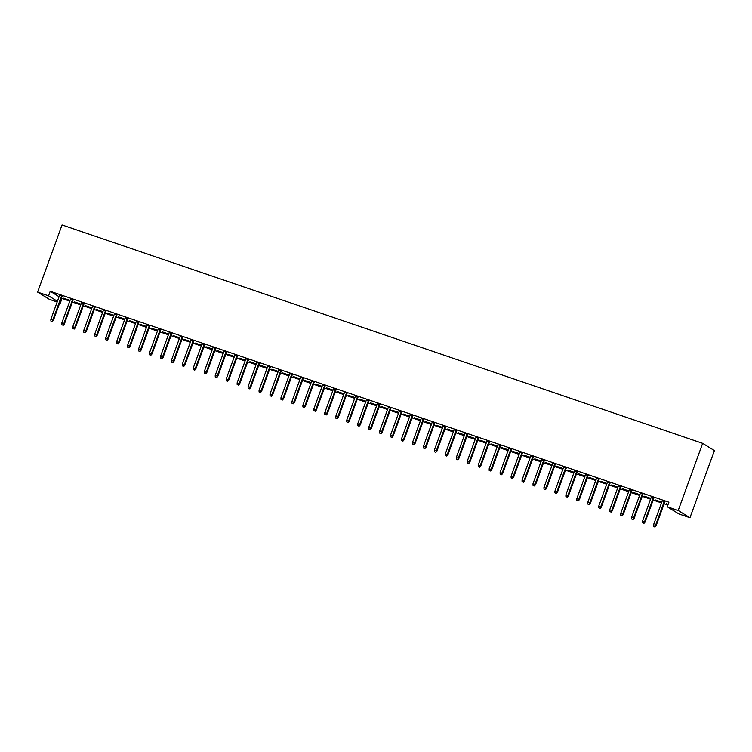 <?xml version="1.0" encoding="UTF-8"?>
<svg xmlns="http://www.w3.org/2000/svg" width="752" height="752" viewBox="0 0 752 752"><rect width="100%" height="100%" fill="white"/><g stroke="black" fill="none" stroke-linecap="round" stroke-linejoin="round"><path stroke-width="1.13" d="M61.448 298.196L69.767 301.176M72.361 302.06L80.727 304.917M83.322 305.801L91.688 308.649M94.282 309.533L102.639 312.381M105.242 313.274L113.599 316.122M116.193 317.006L124.559 319.854M127.154 320.737L135.52 323.595M138.114 324.479L146.471 327.327M149.075 328.21L157.431 331.068M160.026 331.952L168.392 334.8M170.986 335.683L179.352 338.532M181.946 339.425L190.303 342.273M192.907 343.156L201.263 346.005M203.858 346.888L212.224 349.746M214.818 350.629L223.184 353.478M225.779 354.361L234.135 357.219M236.73 358.102L245.096 360.951M247.69 361.834L256.056 364.682M258.65 365.575L267.016 368.424M269.611 369.307L277.967 372.155M280.562 373.039L288.928 375.897M291.522 376.78L299.888 379.628M302.483 380.512L310.849 383.37M313.443 384.253L321.8 387.101M324.394 387.985L332.76 390.833M335.354 391.726L343.72 394.574M346.315 395.458L354.681 398.306M357.275 399.19L365.632 402.047M368.226 402.931L376.592 405.779M379.187 406.663L387.553 409.52M390.147 410.404L398.513 413.252M401.107 414.136L409.464 416.984M412.058 417.877L420.424 420.725M423.019 421.609L431.385 424.457M433.979 425.341L442.345 428.198M444.94 429.082L453.296 431.93M455.891 432.814L464.257 435.671M466.851 436.555L475.217 439.403M477.811 440.287L486.177 443.135M488.772 444.018L497.128 446.876M499.723 447.76L508.089 450.608M510.683 451.491L519.049 454.349M521.644 455.233L530.01 458.081M532.604 458.964L540.961 461.822M543.555 462.706L551.921 465.554M554.515 466.437L562.881 469.286M565.476 470.169L573.842 473.027M576.436 473.91L584.793 476.759M587.387 477.642L595.753 480.5M598.348 481.383L606.714 484.232M609.308 485.115L617.665 487.963M620.268 488.856L628.625 491.705M631.219 492.588L639.585 495.436M642.18 496.32L650.546 499.178M653.14 500.061L661.497 502.909M664.101 503.793L667.861 505.081M61.965 298.516L60.31 303.075L59.746 302.877M57.152 301.994L49.35 299.334L37.6 292.096L48.56 295.837L57.415 301.289M59.07 296.73L50.215 291.278L668.904 502.204L667.25 506.754L679 513.992L689.96 517.733L714.4 450.58L702.65 443.342L62.04 224.942L37.6 292.096M80.934 304.353L74.542 301.956L81 304.156M73.132 299.945L70.538 299.061M102.845 311.826L96.453 309.429L102.921 311.629M95.053 307.418L92.458 306.534M124.766 319.29L118.374 316.893L124.832 319.102M116.964 314.891L114.37 314.007M146.678 326.763L140.286 324.366L146.753 326.575M138.885 322.364L136.291 321.48M168.598 334.236L162.206 331.839L168.664 334.038M160.796 329.827L158.202 328.944M190.51 341.709L184.118 339.312L190.585 341.511M182.717 337.3L180.123 336.417M212.431 349.182L206.039 346.785L212.496 348.984M204.629 344.773L202.034 343.89M234.342 356.655L227.95 354.258L234.417 356.457M226.549 352.246L223.955 351.363M256.263 364.118L249.871 361.721L256.329 363.93M248.461 359.719L245.866 358.836M278.174 371.591L271.782 369.194L278.249 371.403M270.382 367.192L267.787 366.309M300.095 379.064L293.703 376.667L300.161 378.876M292.293 374.665L289.699 373.772M322.006 386.537L315.614 384.14L322.082 386.34M314.214 382.129L311.619 381.245M343.927 394.01L337.535 391.613L343.993 393.813M336.125 389.602L333.531 388.718M365.839 401.483L359.447 399.086L365.914 401.286M358.046 397.075L355.452 396.191M387.759 408.956L381.367 406.559L387.825 408.759M379.957 404.548L377.363 403.664M409.671 416.42L403.279 414.023L409.746 416.232M401.878 412.021L399.284 411.137M431.592 423.893L425.2 421.496L431.657 423.705M423.79 419.494L421.195 418.61M453.503 431.366L447.111 428.969L453.578 431.178M445.71 426.967L443.116 426.074M475.424 438.839L469.032 436.442L475.49 438.642M467.622 434.43L465.027 433.547M497.335 446.312L490.943 443.915L497.41 446.115M489.543 441.903L486.948 441.02M519.256 453.785L512.864 451.388L519.322 453.588M511.454 449.376L508.86 448.493M541.167 461.258L534.775 458.861L541.243 461.061M533.375 456.849L530.771 455.966M563.088 468.722L556.696 466.325L563.154 468.534M555.286 464.322L552.692 463.439M585 476.195L578.608 473.798L585.075 476.007M577.207 471.795L574.603 470.912M606.92 483.668L600.528 481.271L606.986 483.47M599.118 479.268L596.524 478.375M628.832 491.141L622.44 488.744L628.907 490.943M621.039 486.732L618.435 485.848M650.753 498.614L644.361 496.217L650.818 498.416M642.951 494.205L640.356 493.321M668.058 504.517L666.272 503.69L668.133 504.319M664.871 501.678L662.268 500.794M653.911 497.946L651.317 497.063M661.704 502.345L655.312 499.948L661.779 502.157M631.99 490.473L629.396 489.59M639.792 494.872L633.4 492.475L639.858 494.684M610.079 483L607.484 482.117M617.871 487.409L611.479 485.012L617.947 487.211M588.158 475.527L585.564 474.644M595.96 479.936L589.568 477.539L596.026 479.738M566.247 468.054L563.652 467.171M574.039 472.463L567.647 470.066L574.114 472.265M544.326 460.581L541.731 459.698M552.128 464.99L545.736 462.593L552.194 464.792M522.414 453.118L519.82 452.225M530.207 457.517L523.815 455.12L530.282 457.319M500.494 445.645L497.899 444.761M508.296 450.044L501.904 447.647L508.361 449.856M478.582 438.172L475.988 437.288M486.375 442.571L479.983 440.174L486.45 442.383M456.661 430.699L454.067 429.815M464.463 435.107L458.071 432.71L464.529 434.91M434.75 423.226L432.156 422.342M442.543 427.634L436.16 425.237L442.618 427.437M412.829 415.753L410.235 414.869M420.631 420.161L414.239 417.764L420.697 419.964M390.918 408.28L388.323 407.396M398.71 412.688L392.328 410.291L398.786 412.491M368.997 400.816L366.403 399.923M376.799 405.215L370.407 402.818L376.865 405.027M347.086 393.343L344.491 392.459M354.878 397.742L348.496 395.345L354.953 397.554M325.165 385.87L322.57 384.986M332.967 390.269L326.575 387.872L333.033 390.081M303.253 378.397L300.659 377.513M311.046 382.806L304.663 380.409L311.121 382.608M281.333 370.924L278.738 370.04M289.135 375.333L282.743 372.936L289.2 375.135M259.421 363.451L256.827 362.567M267.214 367.86L260.831 365.463L267.289 367.662M237.5 355.978L234.906 355.094M245.302 360.387L238.91 357.99L245.368 360.189M215.589 348.514L212.995 347.621M223.382 352.914L216.999 350.517L223.457 352.726M193.668 341.041L191.074 340.158M201.47 345.441L195.078 343.044L201.545 345.253M171.757 333.568L169.162 332.685M179.559 337.977L173.167 335.58L179.625 337.78M149.845 326.095L147.242 325.212M157.638 330.504L151.246 328.107L157.713 330.307M127.925 318.622L125.33 317.739M135.727 323.031L129.335 320.634L135.792 322.834M106.013 311.149L103.409 310.266M113.806 315.558L107.414 313.161L113.881 315.361M84.092 303.686L81.498 302.793M91.894 308.085L85.502 305.688L91.96 307.888M62.181 296.213L59.577 295.329M69.974 300.612L63.582 298.215L70.049 300.424M59.793 302.755L60.31 303.075M50.215 291.278L48.56 295.837M667.25 506.754L678.201 510.495L702.65 443.342M689.96 517.733L678.201 510.495M654.663 526.861L653.573 526.485L654.983 527.058L655.518 525.451L653.544 524.783L662.343 500.597M664.317 501.274L655.518 525.451L656.082 525.808L664.937 501.481M654.983 527.058L656.082 525.808M653.544 524.783L653.573 526.485M643.703 523.129L642.612 522.753L644.022 523.317L644.558 521.719L642.584 521.042L651.382 496.865M653.356 497.533L644.558 521.719L645.131 522.067L653.977 497.749M644.022 523.317L645.131 522.067M642.584 521.042L642.612 522.753M632.752 519.388L631.652 519.012L633.062 519.585L633.598 517.978L631.624 517.31L640.422 493.124M642.396 493.801L633.598 517.978L634.171 518.335L643.026 494.017M633.062 519.585L634.171 518.335M631.624 517.31L631.652 519.012M621.791 515.656L620.691 515.28L622.111 515.853L622.637 514.246L620.663 513.569L629.471 489.392M631.445 490.069L622.637 514.246L623.211 514.594L632.065 490.276M622.111 515.853L623.211 514.594M620.663 513.569L620.691 515.28M610.831 511.915L609.74 511.548L611.15 512.112L611.686 510.505L609.712 509.837L618.511 485.66M620.485 486.328L611.686 510.505L612.25 510.862L621.105 486.544M611.15 512.112L612.25 510.862M609.712 509.837L609.74 511.548M599.87 508.183L598.78 507.807L600.19 508.38L600.726 506.773L598.752 506.096L607.55 481.919M609.524 482.596L600.726 506.773L601.299 507.121L610.145 482.803M600.19 508.38L601.299 507.121M598.752 506.096L598.78 507.807M588.919 504.442L587.82 504.075L589.23 504.639L589.765 503.041L587.791 502.364L596.59 478.187M598.564 478.855L589.765 503.041L590.339 503.389L599.194 479.071M589.23 504.639L590.339 503.389M587.791 502.364L587.82 504.075M577.959 500.71L576.859 500.334L578.279 500.907L578.805 499.3L576.84 498.632L585.639 474.446M587.613 475.123L578.805 499.3L579.378 499.657L588.233 475.33M578.279 500.907L579.378 499.657M576.84 498.632L576.859 500.334M566.999 496.978L565.908 496.602L567.318 497.166L567.854 495.568L565.88 494.891L574.678 470.714M576.652 471.382L567.854 495.568L568.418 495.916L577.273 471.598M567.318 497.166L568.418 495.916M565.88 494.891L565.908 496.602M556.038 493.237L554.948 492.861L556.358 493.434L556.894 491.827L554.92 491.159L563.718 466.973M565.692 467.65L556.894 491.827L557.467 492.184L566.312 467.866M556.358 493.434L557.467 492.184M554.92 491.159L554.948 492.861M545.087 489.505L543.987 489.129L545.397 489.702L545.933 488.095L543.959 487.418L552.767 463.241M554.732 463.918L545.933 488.095L546.507 488.443L555.361 464.125M545.397 489.702L546.507 488.443M543.959 487.418L543.987 489.129M534.127 485.764L533.027 485.397L534.446 485.961L534.973 484.354L533.008 483.686L541.807 459.51M543.781 460.177L534.973 484.354L535.546 484.711L544.401 460.393M534.446 485.961L535.546 484.711M533.008 483.686L533.027 485.397M523.166 482.032L522.076 481.656L523.486 482.229L524.022 480.622L522.048 479.945L530.846 455.768M532.82 456.445L524.022 480.622L524.586 480.97L533.441 456.652M523.486 482.229L524.586 480.97M522.048 479.945L522.076 481.656M512.206 478.291L511.116 477.924L512.526 478.488L513.061 476.89L511.087 476.213L519.886 452.037M521.86 452.704L513.061 476.89L513.635 477.238L522.48 452.92M512.526 478.488L513.635 477.238M511.087 476.213L511.116 477.924M501.255 474.559L500.155 474.183L501.575 474.756L502.101 473.149L500.127 472.482L508.935 448.295M510.899 448.972L502.101 473.149L502.674 473.506L511.529 449.179M501.575 474.756L502.674 473.506M500.127 472.482L500.155 474.183M490.295 470.827L489.195 470.451L490.614 471.015L491.141 469.417L489.176 468.74L497.974 444.564M499.948 445.231L491.141 469.417L491.714 469.765L500.569 445.447M490.614 471.015L491.714 469.765M489.176 468.74L489.195 470.451M479.334 467.086L478.244 466.71L479.654 467.283L480.19 465.676L478.216 465.009L487.014 440.822M488.988 441.499L480.19 465.676L480.754 466.033L489.608 441.715M479.654 467.283L480.754 466.033M478.216 465.009L478.244 466.71M468.374 463.354L467.283 462.978L468.693 463.552L469.229 461.944L467.255 461.267L476.054 437.091M478.028 437.767L469.229 461.944L469.803 462.292L478.648 437.974M468.693 463.552L469.803 462.292M467.255 461.267L467.283 462.978M457.423 459.613L456.323 459.246L457.742 459.81L458.269 458.203L456.295 457.536L465.103 433.359M467.067 434.026L458.269 458.203L458.842 458.56L467.697 434.242M457.742 459.81L458.842 458.56M456.295 457.536L456.323 459.246M446.462 455.881L445.363 455.505L446.782 456.079L447.308 454.471L445.344 453.804L454.142 429.618M456.116 430.294L447.308 454.471L447.882 454.828L456.737 430.501M446.782 456.079L447.882 454.828M445.344 453.804L445.363 455.505M435.502 452.14L434.412 451.773L435.822 452.337L436.357 450.739L434.383 450.063L443.182 425.886M445.156 426.553L436.357 450.739L436.921 451.087L445.776 426.769M435.822 452.337L436.921 451.087M434.383 450.063L434.412 451.773M424.551 448.408L423.451 448.032L424.861 448.606L425.397 446.998L423.423 446.331L432.221 422.145M434.195 422.821L425.397 446.998L425.97 447.355L434.816 423.028M424.861 448.606L425.97 447.355M423.423 446.331L423.451 448.032M413.591 444.676L412.491 444.3L413.91 444.864L414.437 443.266L412.463 442.59L421.27 418.413M423.235 419.08L414.437 443.266L415.01 443.614L423.865 419.296M413.91 444.864L415.01 443.614M412.463 442.59L412.491 444.3M402.63 440.935L401.53 440.559L402.95 441.133L403.476 439.525L401.512 438.858L410.31 414.681M412.284 415.348L403.476 439.525L404.05 439.882L412.904 415.565M402.95 441.133L404.05 439.882M401.512 438.858L401.53 440.559M391.67 437.203L390.579 436.827L391.989 437.401L392.525 435.793L390.551 435.117L399.35 410.94M401.324 411.617L392.525 435.793L393.099 436.141L401.944 411.823M391.989 437.401L393.099 436.141M390.551 435.117L390.579 436.827M380.719 433.462L379.619 433.096L381.029 433.66L381.565 432.052L379.591 431.385L388.389 407.208M390.363 407.875L381.565 432.052L382.138 432.409L390.984 408.092M381.029 433.66L382.138 432.409M379.591 431.385L379.619 433.096M369.758 429.73L368.659 429.354L370.078 429.928L370.604 428.32L368.63 427.653L377.438 403.467M379.403 404.144L370.604 428.32L371.178 428.678L380.033 404.35M370.078 429.928L371.178 428.678M368.63 427.653L368.659 429.354M358.798 425.989L357.698 425.623L359.118 426.187L359.644 424.589L357.679 423.912L366.478 399.735M368.452 400.402L359.644 424.589L360.217 424.936L369.072 400.619M359.118 426.187L360.217 424.936M357.679 423.912L357.698 425.623M347.838 422.257L346.747 421.881L348.157 422.455L348.693 420.847L346.719 420.18L355.517 395.994M357.491 396.671L348.693 420.847L349.266 421.205L358.112 396.887M348.157 422.455L349.266 421.205M346.719 420.18L346.747 421.881M336.887 418.526L335.787 418.15L337.197 418.714L337.733 417.116L335.759 416.439L344.557 392.262M346.531 392.929L337.733 417.116L338.306 417.463L347.151 393.146M337.197 418.714L338.306 417.463M335.759 416.439L335.787 418.15M325.926 414.784L324.826 414.408L326.246 414.982L326.772 413.374L324.798 412.707L333.606 388.53M335.571 389.198L326.772 413.374L327.346 413.732L336.2 389.414M326.246 414.982L327.346 413.732M324.798 412.707L324.826 414.408M314.966 411.053L313.866 410.677L315.285 411.25L315.812 409.643L313.847 408.966L322.646 384.789M324.62 385.466L315.812 409.643L316.385 409.99L325.24 385.673M315.285 411.25L316.385 409.99M313.847 408.966L313.866 410.677M304.005 407.311L302.915 406.945L304.325 407.509L304.861 405.911L302.887 405.234L311.685 381.057M313.659 381.725L304.861 405.911L305.434 406.259L314.28 381.941M304.325 407.509L305.434 406.259M302.887 405.234L302.915 406.945M293.054 403.58L291.955 403.204L293.365 403.777L293.9 402.17L291.926 401.502L300.725 377.316M302.699 377.993L293.9 402.17L294.474 402.527L303.319 378.2M293.365 403.777L294.474 402.527M291.926 401.502L291.955 403.204M282.094 399.838L280.994 399.472L282.414 400.036L282.94 398.438L280.966 397.761L289.774 373.584M291.738 374.252L282.94 398.438L283.513 398.786L292.368 374.468M282.414 400.036L283.513 398.786M280.966 397.761L280.994 399.472M271.134 396.107L270.043 395.731L271.453 396.304L271.98 394.697L270.015 394.029L278.813 369.843M280.787 370.52L271.98 394.697L272.553 395.054L281.408 370.736M271.453 396.304L272.553 395.054M270.015 394.029L270.043 395.731M260.173 392.375L259.083 391.999L260.493 392.563L261.029 390.965L259.055 390.288L267.853 366.111M269.827 366.788L261.029 390.965L261.602 391.313L270.447 366.995M260.493 392.563L261.602 391.313M259.055 390.288L259.083 391.999M249.222 388.634L248.122 388.258L249.532 388.831L250.068 387.224L248.094 386.556L256.893 362.379M258.867 363.047L250.068 387.224L250.642 387.581L259.487 363.263M249.532 388.831L250.642 387.581M248.094 386.556L248.122 388.258M238.262 384.902L237.162 384.526L238.581 385.099L239.108 383.492L237.134 382.815L245.942 358.638M247.906 359.315L239.108 383.492L239.681 383.84L248.536 359.522M238.581 385.099L239.681 383.84M237.134 382.815L237.162 384.526M227.301 381.161L226.211 380.794L227.621 381.358L228.157 379.76L226.183 379.083L234.981 354.906M236.955 355.574L228.157 379.76L228.721 380.108L237.576 355.79M227.621 381.358L228.721 380.108M226.183 379.083L226.211 380.794M216.341 377.429L215.251 377.053L216.661 377.626L217.196 376.019L215.222 375.351L224.021 351.165M225.995 351.842L217.196 376.019L217.77 376.376L226.615 352.049M216.661 377.626L217.77 376.376M215.222 375.351L215.251 377.053M205.39 373.697L204.29 373.321L205.7 373.885L206.236 372.287L204.262 371.61L213.06 347.433M215.034 348.101L206.236 372.287L206.809 372.635L215.655 348.317M205.7 373.885L206.809 372.635M204.262 371.61L204.29 373.321M194.43 369.956L193.33 369.58L194.749 370.153L195.276 368.546L193.302 367.878L202.109 343.692M204.083 344.369L195.276 368.546L195.849 368.903L204.704 344.585M194.749 370.153L195.849 368.903M193.302 367.878L193.33 369.58M183.469 366.224L182.379 365.848L183.789 366.412L184.325 364.814L182.351 364.137L191.149 339.96M193.123 340.637L184.325 364.814L184.889 365.162L193.743 340.844M183.789 366.412L184.889 365.162M182.351 364.137L182.379 365.848M172.509 362.483L171.418 362.107L172.828 362.68L173.364 361.073L171.39 360.405L180.189 336.229M182.163 336.896L173.364 361.073L173.938 361.43L182.783 337.112M172.828 362.68L173.938 361.43M171.39 360.405L171.418 362.107M161.558 358.751L160.458 358.375L161.868 358.948L162.404 357.341L160.43 356.664L169.228 332.487M171.202 333.164L162.404 357.341L162.977 357.689L171.832 333.371M161.868 358.948L162.977 357.689M160.43 356.664L160.458 358.375M150.597 355.01L149.498 354.643L150.917 355.207L151.443 353.609L149.469 352.932L158.277 328.756M160.251 329.423L151.443 353.609L152.017 353.957L160.872 329.639M150.917 355.207L152.017 353.957M149.469 352.932L149.498 354.643M139.637 351.278L138.547 350.902L139.957 351.475L140.492 349.868L138.518 349.201L147.317 325.014M149.291 325.691L140.492 349.868L141.056 350.225L149.911 325.898M139.957 351.475L141.056 350.225M138.518 349.201L138.547 350.902M128.677 347.546L127.586 347.17L128.996 347.734L129.532 346.136L127.558 345.459L136.356 321.283M138.33 321.95L129.532 346.136L130.105 346.484L138.951 322.166M128.996 347.734L130.105 346.484M127.558 345.459L127.586 347.17M117.726 343.805L116.626 343.429L118.036 344.002L118.572 342.395L116.598 341.728L125.396 317.541M127.37 318.218L118.572 342.395L119.145 342.752L128 318.434M118.036 344.002L119.145 342.752M116.598 341.728L116.626 343.429M106.765 340.073L105.665 339.697L107.085 340.261L107.611 338.663L105.637 337.986L114.445 313.81M116.419 314.486L107.611 338.663L108.185 339.011L117.039 314.693M107.085 340.261L108.185 339.011M105.637 337.986L105.665 339.697M95.805 336.332L94.714 335.956L96.124 336.529L96.66 334.922L94.686 334.255L103.485 310.078M105.459 310.745L96.66 334.922L97.224 335.279L106.079 310.961M96.124 336.529L97.224 335.279M94.686 334.255L94.714 335.956M84.844 332.6L83.754 332.224L85.164 332.798L85.7 331.19L83.726 330.513L92.524 306.337M94.498 307.013L85.7 331.19L86.273 331.538L95.119 307.22M85.164 332.798L86.273 331.538M83.726 330.513L83.754 332.224M73.893 328.859L72.794 328.492L74.204 329.056L74.739 327.458L72.765 326.782L81.564 302.605M83.538 303.272L74.739 327.458L75.313 327.806L84.168 303.488M74.204 329.056L75.313 327.806M72.765 326.782L72.794 328.492M62.933 325.127L61.833 324.751L63.253 325.325L63.779 323.717L61.805 323.05L70.613 298.864M72.587 299.54L63.779 323.717L64.352 324.074L73.207 299.747M63.253 325.325L64.352 324.074M61.805 323.05L61.833 324.751M51.973 321.395L50.882 321.019L52.292 321.583L52.828 319.985L50.854 319.309L59.652 295.132M61.626 295.799L52.828 319.985L53.392 320.333L62.247 296.015M52.292 321.583L53.392 320.333M50.854 319.309L50.882 321.019"/></g></svg>
